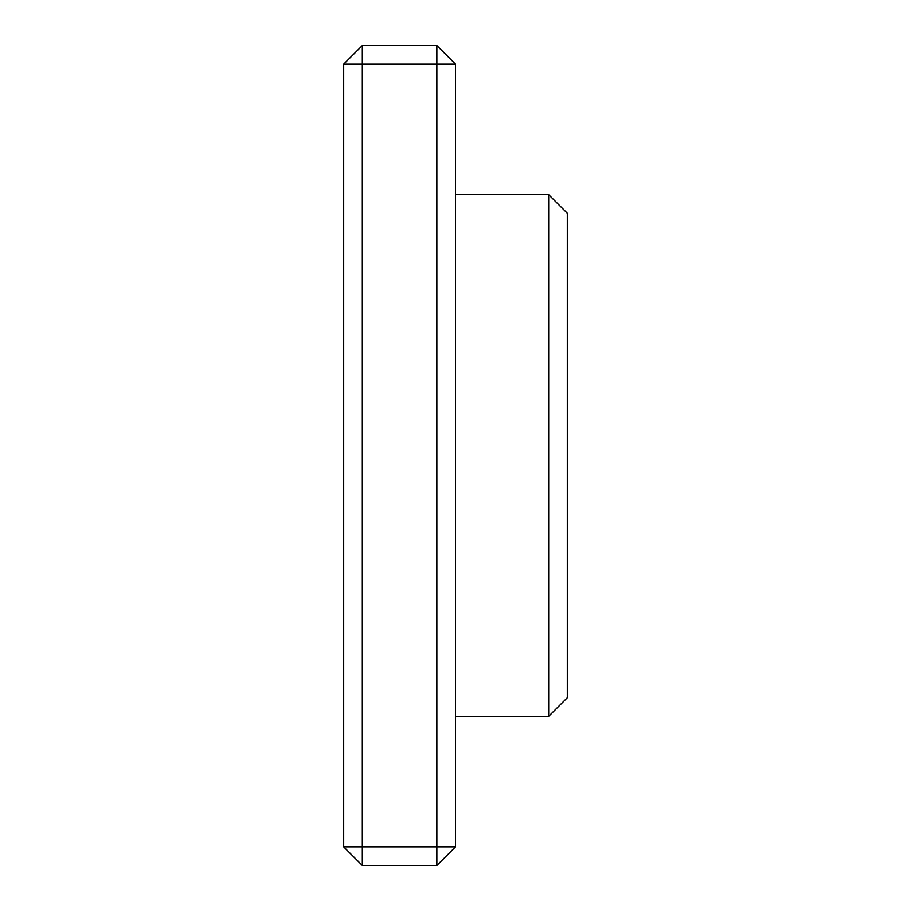 <?xml version="1.0" encoding="UTF-8"?>
<svg xmlns="http://www.w3.org/2000/svg" width="911" height="911" viewBox="0 0 911 911"><rect width="100%" height="100%" fill="white"/><g stroke="black" fill="none" stroke-linecap="round" stroke-linejoin="round"><path stroke-width="1.37" d="M548.673 716.376L567.302 697.746L567.302 213.254L548.673 194.624L548.673 716.376L455.5 716.376M362.327 865.45L362.327 846.82L343.698 846.82L362.327 865.45L436.87 865.45L455.5 846.82L455.5 64.18L436.87 64.18L436.87 45.55L455.5 64.18M455.5 846.82L436.87 846.82L436.87 64.18L362.327 64.18L362.327 45.55L436.87 45.55M436.87 865.45L436.87 846.82L362.327 846.82L362.327 64.18L343.698 64.18L362.327 45.55M343.698 846.82L343.698 64.18M548.673 194.624L455.5 194.624"/></g></svg>

